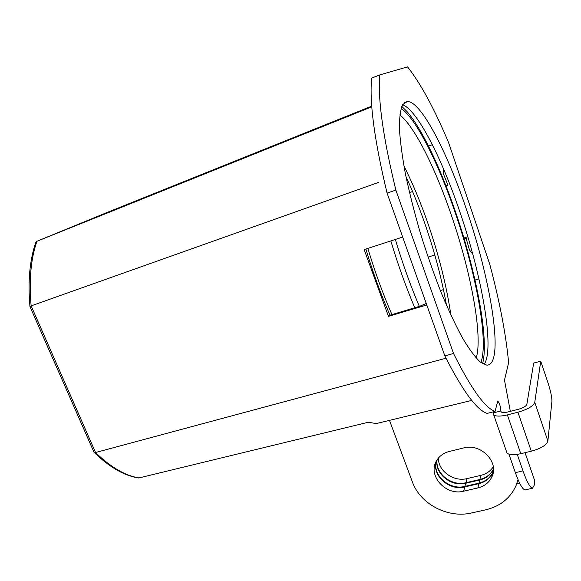 <?xml version="1.0" encoding="UTF-8"?>
<svg xmlns="http://www.w3.org/2000/svg" width="581" height="581" viewBox="0 0 581 581"><rect width="100%" height="100%" fill="white"/><g stroke="black" fill="none" stroke-linecap="round" stroke-linejoin="round"><path stroke-width="0.87" d="M402.967 104.907L402.386 105.139M371.746 106.33L362.762 110.208M357.039 112.344L371.767 106.592M464.146 238.929L466.107 238.304L469.455 249.895L472.752 254.115M428.059 257.129L434.799 254.979M478.94 278.865L475.004 280.057M443.456 289.621L440.354 290.565M443.688 169.274L443.681 174.489L447.951 185.172L445.976 185.847M428.517 146.114L432.366 144.713M412.583 191.519L409.489 192.601M463.878 238.036L467.807 236.765M426.251 303.471L419.903 306.187L389.052 315.468L388.464 316.347L364.171 249.605L402.677 237.07M426.781 304.981L388.464 316.347M449.28 451.466L463.536 447.966C480.974 442.86 499.747 462.396 491.715 477.233C488.919 482.753 484.3 486.319 477.843 487.931L463.638 491.192C445.663 496.13 427.18 475.273 436.629 460.631C439.41 455.998 443.63 452.948 449.28 451.466M493.392 471.126L492.615 473.028C489.848 478.519 485.258 482.063 478.867 483.661L464.778 486.922C449.447 491.039 432.293 476.042 436.019 461.779M381.884 422.213L376.125 423.614L368.434 422.22L138.721 477.996C124.385 475.81 109.569 467.32 94.275 452.534M446.012 358.223L95.553 452.519C110.76 467.298 125.307 475.766 139.208 477.938M94.093 452.352L95.553 452.519L31.134 305.882L378.558 182.398M106.599 212.675L371.731 106.134M371.782 106.831L36.937 241.268C30.829 258.741 28.897 280.282 31.134 305.882L29.987 306.492M35.899 242.284L36.937 241.268L106.781 212.595M518.027 479.608L515.957 485.847C510.118 498.367 500.023 506.363 485.687 509.827L471.511 512.965C447.806 518.63 420.092 503.938 412.372 481.889L389.488 420.375M362.675 109.969L359.632 111.254M493.298 466.804C490.415 471.169 486.268 474.023 480.85 475.36L467.008 478.599C453.688 482.114 438.234 471.075 438.343 458.162M493.472 468.976C490.713 474.387 486.174 477.887 479.862 479.478L465.904 482.724C451.597 486.537 435.249 473.595 437.065 459.912M401.783 106.388L406.882 111.399C421.937 128.539 440.747 168.664 455.569 212.094C476.159 271.893 489.144 338.897 482.695 363.118L482.535 363.677M401.072 108.356C416.257 118.662 438.444 163.421 455.192 212.646C476.115 273.317 488.904 341.599 480.865 362.529M419.329 306.361C410.535 285.729 402.539 263.425 395.341 239.459M414.769 307.734C405.981 287.065 398.007 264.798 390.831 240.926M391.935 314.604C383.002 294.153 374.977 272.09 367.86 248.407M356.509 112.721L360.503 111.116M390.025 315.178C381.042 294.814 372.987 272.772 365.87 249.053M405.966 176.609C412.626 190.909 418.828 206.299 424.588 222.77C434.486 251.275 441.792 278.807 446.513 305.374M399.801 114.9C414.609 126.382 435.358 168.345 451.125 214.527C470.937 271.835 483.087 336.138 476.195 358.092M403.911 165.941C412.401 182.703 420.274 201.498 427.543 222.32C438.895 255.175 446.673 286.099 450.878 315.113M506.363 451.19L507.031 453.1C509.341 454.996 513.924 455.192 520.779 453.703L531.303 451.197C540.998 448.488 546.518 445.104 547.876 441.037L551.921 401.21C551.972 397.31 550.686 391.267 548.072 383.075L540.744 361.179L533.663 363.081L526.858 404.354C526.088 406.235 523.292 407.869 518.463 409.271L507.983 411.936C504.54 412.75 502.253 412.742 501.12 411.914L500.837 410.992C500.611 406.656 499.587 403.323 497.779 400.992L495.063 411.384C484.924 407.92 471.082 388.616 453.521 353.473L395.864 190.081C383.046 137.298 377.679 98.915 379.742 74.927L407.55 66.873C420.622 83.41 434.29 108.625 448.554 142.512L489.732 264.144C499.682 301.612 505.978 334.46 508.622 362.675L504.49 380.127L510.336 411.341M493.175 411.871L493.69 414.849C495.927 416.497 500.488 416.512 507.358 414.899L517.918 412.227C527.664 409.402 533.278 406.104 534.76 402.342L540.744 361.179M495.063 411.384L487.147 413.411C476.71 410.033 462.614 390.86 444.857 355.899L453.521 353.473M444.857 355.899L387.084 193.124L395.864 190.081M387.084 193.124C374.418 140.471 369.276 102.125 371.666 78.086L379.742 74.927M525.028 452.693L534.752 480.879L534.23 485.2L532.494 488.243C530.068 487.626 526.894 481.845 522.98 470.879L517.257 454.386M516.705 483.951L519.704 483.269M534.752 480.879L525.064 452.686M525.58 489.798L525.006 489.928C522.501 489.333 519.283 483.574 515.354 472.651L508.905 454.153M402.597 104.769C417.289 109.962 441.604 157.974 459.622 211.179C481.903 275.822 495.019 349.087 484.096 364.49M466.289 208.971C491.453 281.865 504.838 365.514 486.784 365.151L480.269 362.05C475.069 357.133 469.15 349.123 462.52 338.026C455.584 325.229 448.423 309.993 441.052 292.308C433.731 273.557 426.853 253.868 420.419 233.242C414.427 212.61 409.452 192.928 405.48 174.191C402.205 156.521 400.186 141.299 399.416 128.517C399.379 117.442 400.476 109.46 402.72 104.565L407.375 101.501C421.022 101.138 447.159 152.106 466.289 208.971M493.414 470.857L492.732 472.513C489.957 477.989 485.382 481.533 478.991 483.138L464.923 486.391C449.723 490.473 432.663 475.737 436.142 461.539M493.472 469.245L493.392 469.419C490.64 474.873 486.094 478.395 479.739 479.993L465.766 483.239C451.328 487.096 434.878 473.9 436.927 460.137M464.778 486.922L463.638 491.192M478.867 483.661L477.843 487.931M467.008 478.599L465.904 482.724M480.85 475.36L479.862 479.478M534.76 402.342L547.876 441.037M515.354 472.651L522.98 470.879M493.116 412.96L500.837 410.992L501.171 411.958M465.766 483.239L464.923 486.391M479.739 479.993L478.991 483.138M507.358 414.899L520.779 453.703M517.918 412.227L531.303 451.197M492.615 473.028L491.715 477.233M376.125 423.614L471.75 400.418M35.862 242.27C29.74 259.78 27.765 281.189 29.943 306.492M94.049 452.367L29.936 306.528M525.006 489.928L532.494 488.243M404.376 102.634L407.375 101.501M493.392 469.419L492.732 472.513M493.69 414.849L507.031 453.1"/></g></svg>
